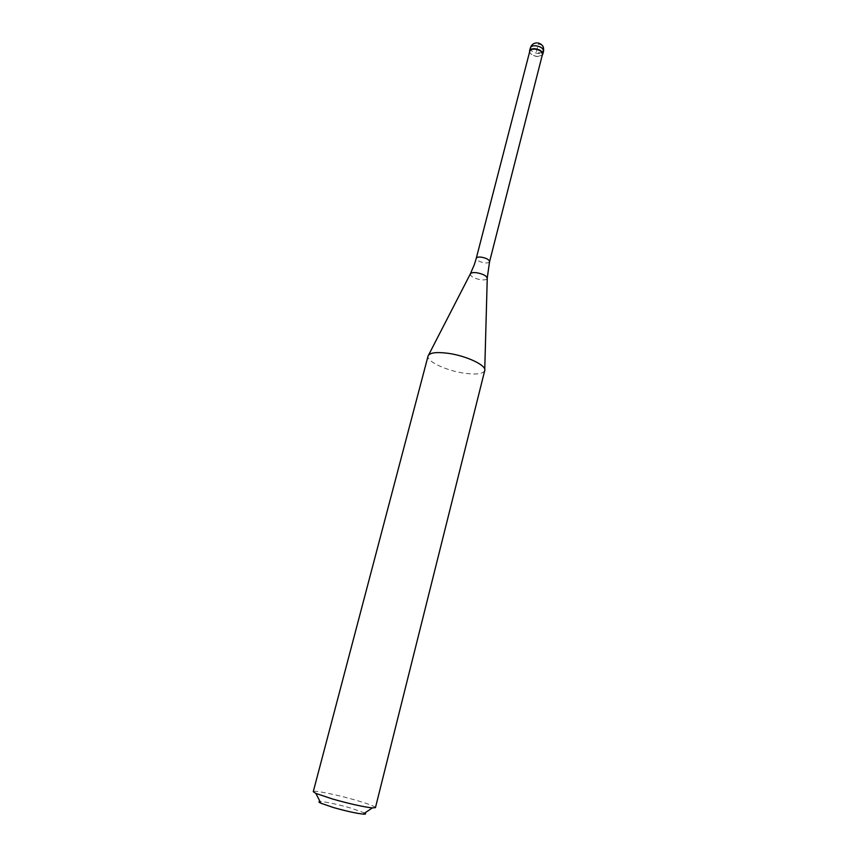 <?xml version="1.0" encoding="UTF-8"?>
<svg xmlns="http://www.w3.org/2000/svg" width="857" height="857" viewBox="0 0 857 857"><rect width="100%" height="100%" fill="white"/><g stroke="black" fill="none" stroke-linecap="round" stroke-linejoin="round"><path stroke-width="0.64" stroke-dasharray="4.29 3.21" d="M537.618 56.455C533.375 55.941 530.697 54.441 529.594 51.934C530.697 54.441 533.375 55.941 537.618 56.455L542.256 55.18L537.618 56.455M529.787 51.184L529.776 52.095C530.762 54.537 533.333 56.026 537.5 56.541L542.031 55.234L542.449 54.441M428.607 355.012L428.05 356.084C426.358 361.333 446.39 370.674 464.162 373.191C476.117 374.82 482.973 373.973 484.719 370.631L484.751 369.421M375.452 807.637C374.905 806.33 368.264 803.823 355.526 800.117C336.651 794.643 313.159 789.897 313.266 791.675M364.782 813.025L350.727 808.044C336.415 804.048 326.185 801.884 320.025 801.531M542.685 52.963L536.171 52.598L538.442 43.771M530.354 47.938C530.494 50.884 533.172 52.748 538.378 53.52C541.249 53.595 542.963 52.866 543.52 51.324M489.572 261.696C489.133 262.735 487.494 263.12 484.644 262.842C479.449 261.899 476.653 260.378 476.278 258.289M470.472 273.651L470.268 274.047C470.739 276.64 474.307 278.546 480.981 279.789C484.633 280.164 486.722 279.703 487.247 278.407L487.258 277.957M537.992 42.936L536.814 42.85"/><path stroke-width="1.29" d="M529.594 51.934L529.594 50.884C530.14 49.363 531.843 48.635 534.714 48.699C539.942 49.481 542.631 51.334 542.77 54.27L542.331 55.094C543.381 51.934 540.842 49.802 534.714 48.699C531.147 48.688 529.433 49.727 529.572 51.827L529.594 51.934M534.714 49.095C531.961 49.031 530.322 49.727 529.787 51.184L476.278 258.289C476.706 257.25 478.345 256.864 481.173 257.143C486.401 258.096 489.197 259.617 489.572 261.696L542.449 54.441C542.31 51.624 539.728 49.845 534.714 49.095M484.719 370.631L484.741 370.545C486.808 365.51 466.519 355.805 448.2 353.32C436.256 351.788 429.55 352.677 428.072 355.998L428.05 356.084M428.072 355.998L313.266 791.675L315.879 793.421L332.687 799.056C349.945 803.887 363.154 806.844 372.324 807.915L375.452 807.637L484.741 370.545M320.025 801.531C318.29 801.595 318.579 802.163 320.904 803.245L333.502 807.551C346.367 811.172 356.255 813.357 363.186 814.107C365.746 814.279 366.282 813.914 364.782 813.025M538.442 43.771C542.288 44.339 543.949 46.417 543.434 50.006L542.685 52.963M542.77 54.27L543.52 51.324C543.381 48.378 540.703 46.514 535.475 45.742C532.615 45.678 530.901 46.407 530.354 47.938L529.594 50.884M484.751 369.421L487.247 278.407C486.722 275.836 483.134 273.94 476.492 272.708C472.893 272.344 470.814 272.794 470.268 274.047L428.607 355.012M543.52 51.324C544.12 46.921 542.277 44.125 537.992 42.936M536.814 42.85C533.525 43.107 531.372 44.81 530.354 47.938M476.278 258.289L474.414 264.438M487.258 277.957L489.572 261.696M474.36 264.567L470.472 273.651M320.904 803.245L315.879 793.421M363.186 814.107L372.324 807.915"/></g></svg>
